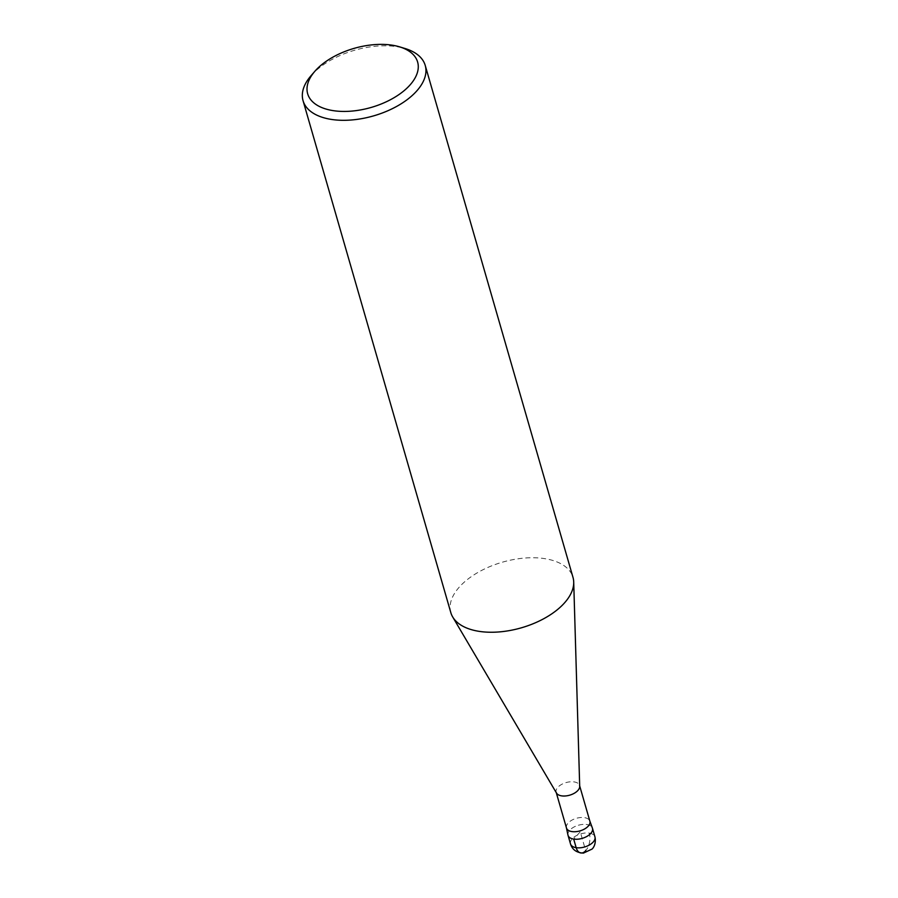 <?xml version="1.0" encoding="UTF-8"?>
<svg xmlns="http://www.w3.org/2000/svg" width="898" height="898" viewBox="0 0 898 898"><rect width="100%" height="100%" fill="white"/><g stroke="black" fill="none" stroke-linecap="round" stroke-linejoin="round"><path stroke-width="0.67" stroke-dasharray="4.49 3.37" d="M566.425 827.866L566.402 827.743A12.19 6.544 163.9 0 1 571.846 820.177A12.19 6.544 163.9 0 1 584.463 817.64A12.19 6.544 163.9 0 1 589.806 820.985L589.851 821.109M567.974 835.095A12.718 6.836 163.9 0 1 573.654 827.204A12.718 6.836 163.9 0 1 586.821 824.544A12.718 6.836 163.9 0 1 592.388 828.046M556.513 793.091A12.19 6.544 163.9 0 1 556.154 792.26A12.19 6.544 163.9 0 1 561.351 784.56A12.19 6.544 163.9 0 1 574.159 781.911A12.19 6.544 163.9 0 1 579.569 785.503A12.19 6.544 163.9 0 1 579.704 786.401M450.818 612.627A63.578 34.158 163.9 0 1 477.904 572.464A63.578 34.158 163.9 0 1 544.738 558.646A63.578 34.158 163.9 0 1 572.991 577.369M311 75.746A63.578 34.158 163.9 0 1 396.972 46.707A63.578 34.158 163.9 0 1 405.189 48.559M568.041 835.342A12.718 6.836 163.9 0 1 573.452 827.316A12.718 6.836 163.9 0 1 586.821 824.544A12.718 6.836 163.9 0 1 592.467 828.293M570.511 843.929A12.718 6.836 163.9 0 1 575.932 835.892A12.718 6.836 163.9 0 1 589.301 833.131A12.718 7.027 -81.1 0 1 585.709 850.709L580.254 831.817L573.687 839.091M589.301 833.131A12.718 6.836 163.9 0 1 594.947 836.88"/><path stroke-width="1.35" d="M589.806 820.985A12.19 6.544 163.9 0 1 589.885 821.221A12.19 6.544 163.9 0 1 579.985 830.897A12.19 6.544 163.9 0 1 566.47 827.978A12.19 6.544 163.9 0 1 566.402 827.743L567.974 835.095A12.718 6.836 163.9 0 0 582.151 838.384A12.718 6.836 163.9 0 0 592.388 828.046L589.806 820.985M399.599 46.853A57.225 30.745 163.9 0 1 406.491 88.576A57.225 30.745 163.9 0 1 331.25 110.308A57.225 30.745 163.9 0 1 314.828 71.324A57.225 30.745 163.9 0 1 392.202 45.192A57.225 30.745 163.9 0 1 399.599 46.853L405.189 48.559A63.578 34.158 163.9 0 1 425.225 65.419L572.991 577.369A63.578 34.158 163.9 0 1 573.71 582.016L579.704 786.401A12.19 6.544 163.9 0 1 569.68 795.179A12.19 6.544 163.9 0 1 556.513 793.091L452.682 616.948A63.578 34.158 163.9 0 1 450.818 612.627L303.053 100.688A63.578 34.158 163.9 0 1 311 75.746M573.71 582.016A63.578 34.158 163.9 0 1 521.368 627.814A63.578 34.158 163.9 0 1 452.682 616.948M425.225 65.419A63.578 34.158 163.9 0 1 373.613 115.876A63.578 34.158 163.9 0 1 303.053 100.688M594.947 836.88L592.467 828.293A12.718 6.836 163.9 0 1 582.151 838.384A12.718 6.836 163.9 0 1 568.041 835.342L570.511 843.929A12.718 6.836 163.9 0 0 584.632 846.971A12.718 6.836 163.9 0 0 594.947 836.88C596.541 844.513 592.5 848.846 592.029 849.081L583.431 853.1C576.572 852.73 572.262 849.665 570.511 843.929M573.687 839.091L576.168 847.678A12.718 7.027 98.9 0 0 585.709 850.709M579.569 785.503L589.885 821.221M556.154 792.26L566.47 827.978M314.839 71.312L311.011 75.735"/></g></svg>
